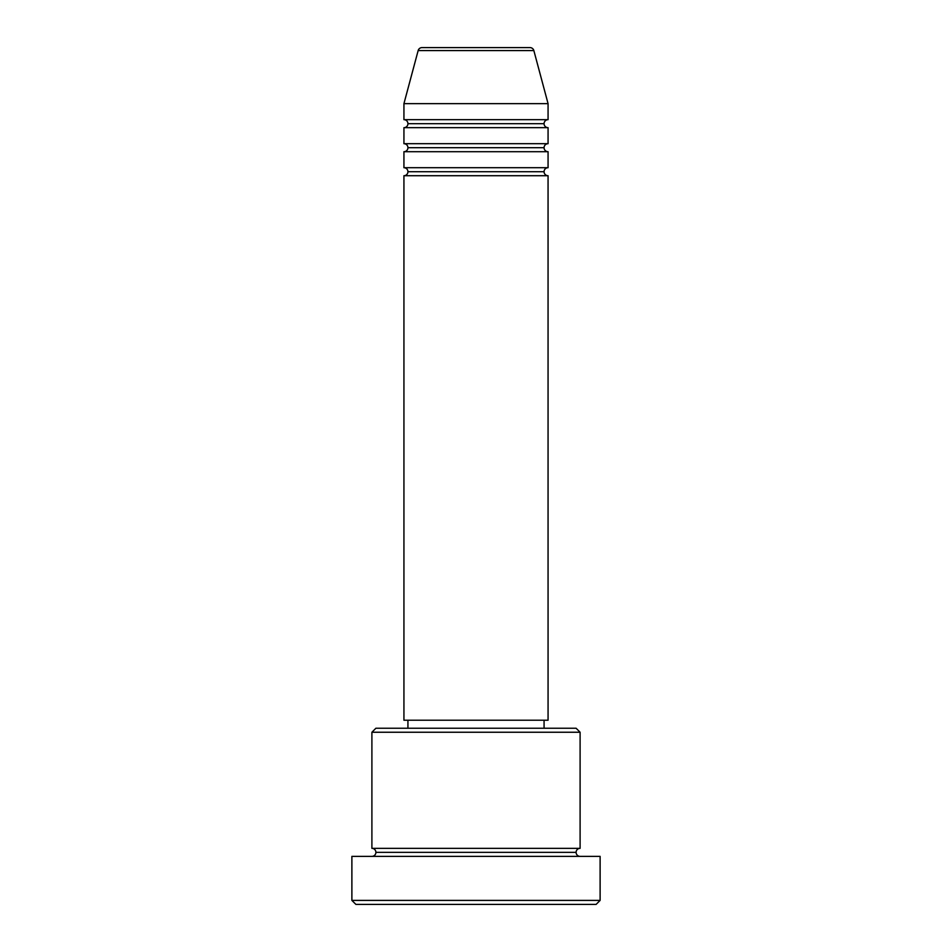<?xml version="1.0" encoding="UTF-8"?>
<svg xmlns="http://www.w3.org/2000/svg" width="952" height="952" viewBox="0 0 952 952"><rect width="100%" height="100%" fill="white"/><g stroke="black" fill="none" stroke-linecap="round" stroke-linejoin="round"><path stroke-width="1.43" d="M529.978 47.6L422.022 47.6A3.998 3.998 0 0 0 418.154 50.563L533.846 50.563A3.998 3.998 0 0 0 529.978 47.6L422.022 47.6A3.998 3.998 0 0 0 418.154 50.563L403.934 103.649L548.066 103.649L533.846 50.563L418.154 50.563L403.934 103.649L403.934 119.666A3.998 3.998 0 0 1 407.932 123.677A3.998 3.998 0 0 1 403.945 127.675L403.934 143.692A3.998 3.998 0 0 1 407.932 147.691A3.998 3.998 0 0 1 403.934 151.701L403.934 167.707A3.998 3.998 0 0 1 407.932 171.717A3.998 3.998 0 0 1 403.934 175.715L403.934 720.224L548.066 720.224L548.066 175.715A3.998 3.998 0 0 1 544.068 171.717A3.998 3.998 0 0 1 548.066 167.707L548.066 151.701A3.998 3.998 0 0 1 544.068 147.691A3.998 3.998 0 0 1 548.066 143.692L548.066 127.675A3.998 3.998 0 0 1 544.068 123.677A3.998 3.998 0 0 1 548.066 119.666L548.066 103.649L403.934 103.649L403.934 119.666L548.066 119.666A3.998 3.998 0 0 0 544.068 123.677L407.932 123.677A3.998 3.998 0 0 0 403.934 119.666L548.066 119.666L548.066 103.649L533.846 50.563A3.998 3.998 0 0 0 529.978 47.6M580.101 732.243L576.091 728.232L375.909 728.232L371.899 732.243L580.101 732.243L371.899 732.243L371.899 848.351A3.998 3.998 0 0 1 375.909 852.349A3.998 3.998 0 0 1 371.899 856.36A3.998 3.998 0 0 0 375.909 852.349A3.998 3.998 0 0 0 371.899 848.351L580.101 848.351L580.101 732.243L580.101 848.351A3.998 3.998 0 0 0 576.091 852.349A3.998 3.998 0 0 1 580.101 848.351L371.899 848.351L371.899 732.243L375.909 728.232L576.091 728.232L580.101 732.243M351.883 900.402L355.893 904.4L596.107 904.4L600.117 900.402L351.883 900.402L600.117 900.402L600.117 856.36L351.883 856.36L351.883 900.402L351.883 856.36L600.117 856.36L600.117 900.402L596.107 904.4L355.893 904.4L351.883 900.402M580.101 856.36A3.998 3.998 0 0 1 576.091 852.349L375.909 852.349L576.091 852.349A3.998 3.998 0 0 0 580.101 856.36M403.934 167.707L548.066 167.707A3.998 3.998 0 0 0 544.068 171.717L407.932 171.717A3.998 3.998 0 0 0 403.934 167.707L403.934 151.701A3.998 3.998 0 0 0 407.932 147.691A3.998 3.998 0 0 0 403.934 143.692L548.066 143.692A3.998 3.998 0 0 0 544.068 147.691L407.932 147.691L544.068 147.691A3.998 3.998 0 0 0 548.054 151.701L403.934 151.701L548.066 151.701L548.066 167.707L403.934 167.707M548.066 175.715L403.934 175.715A3.998 3.998 0 0 0 407.932 171.717L544.068 171.717A3.998 3.998 0 0 0 548.054 175.715L548.066 720.224L403.934 720.224L403.934 175.715L548.066 175.715M544.068 728.232L544.068 720.224L544.068 728.232M407.932 720.224L407.932 728.232L407.932 720.224M548.066 127.675L403.934 127.675A3.998 3.998 0 0 0 407.932 123.677L544.068 123.677A3.998 3.998 0 0 0 548.066 127.675L548.066 143.692L403.934 143.692L403.934 127.675L548.066 127.675"/></g></svg>
